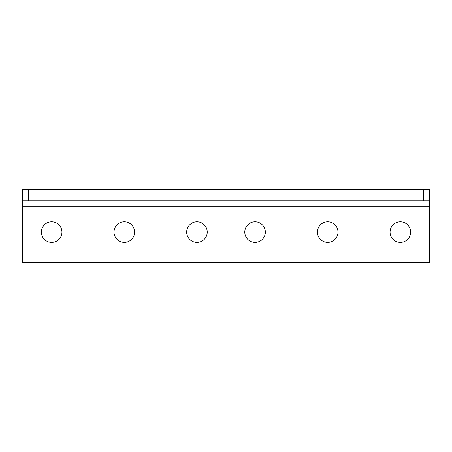 <?xml version="1.0" encoding="UTF-8"?>
<svg xmlns="http://www.w3.org/2000/svg" width="452" height="452" viewBox="0 0 452 452"><rect width="100%" height="100%" fill="white"/><g stroke="black" fill="none" stroke-linecap="round" stroke-linejoin="round"><path stroke-width="0.68" d="M423.586 189.676L28.414 189.676L28.414 200.722L423.586 200.722L423.586 189.676L429.4 189.676L429.4 262.324L22.6 262.324L22.6 206.298L429.4 206.298M28.414 189.676L22.6 189.676L22.6 206.298M255.058 221.813A10.289 10.289 0 0 1 263.968 237.243A10.289 10.289 0 0 1 246.148 237.243A10.289 10.289 0 0 1 255.058 221.813M327.7 221.813A10.289 10.289 0 0 1 336.61 237.243A10.289 10.289 0 0 1 318.79 237.243A10.289 10.289 0 0 1 327.7 221.813M400.342 221.813A10.289 10.289 0 0 1 409.252 237.243A10.289 10.289 0 0 1 391.432 237.243A10.289 10.289 0 0 1 400.342 221.813M423.586 200.722L429.4 200.722M22.6 200.722L28.414 200.722M196.942 221.813A10.289 10.289 0 0 1 205.852 237.243A10.289 10.289 0 0 1 188.032 237.243A10.289 10.289 0 0 1 196.942 221.813M124.3 221.813A10.289 10.289 0 0 1 133.21 237.243A10.289 10.289 0 0 1 115.39 237.243A10.289 10.289 0 0 1 124.3 221.813M51.658 221.813A10.289 10.289 0 0 1 60.568 237.243A10.289 10.289 0 0 1 42.748 237.243A10.289 10.289 0 0 1 51.658 221.813"/></g></svg>
